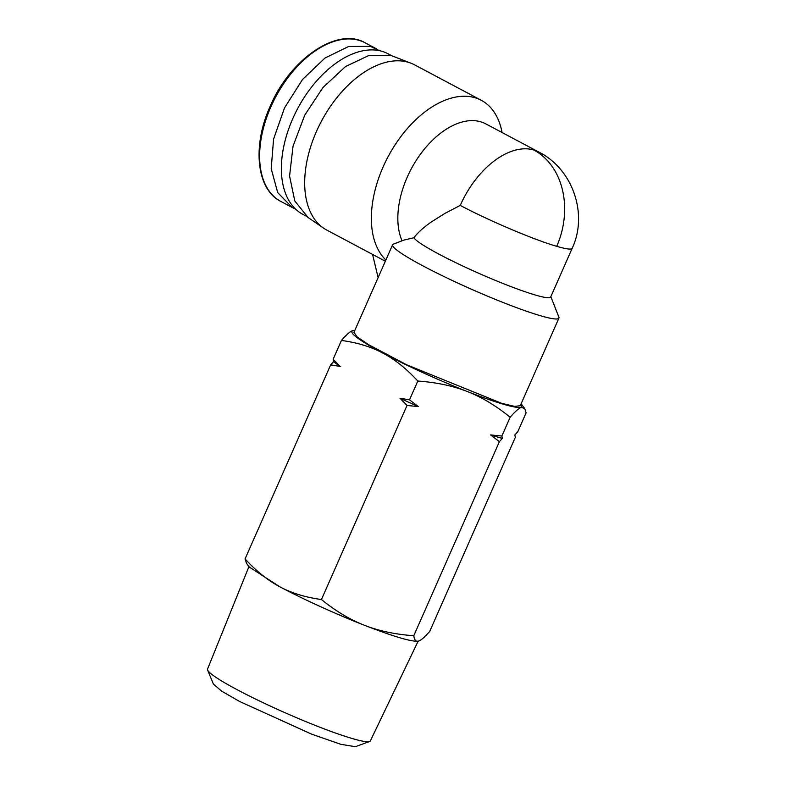 <?xml version="1.0" encoding="UTF-8"?>
<svg xmlns="http://www.w3.org/2000/svg" width="786" height="786" viewBox="0 0 786 786"><rect width="100%" height="100%" fill="white"/><g stroke="black" fill="none" stroke-linecap="round" stroke-linejoin="round"><path stroke-width="1.18" d="M418.132 641.189L370.363 740.893A88.985 8.695 -156.2 0 1 369.607 741.493L355.321 746.7L340.819 744.313L311.688 734.173L239.455 701.417L221.603 691.1L213.399 684.105L207.612 670.045A88.985 8.695 -156.2 0 1 207.543 669.082L248.946 566.598M369.607 741.493A88.985 8.695 -156.2 0 1 318.448 726.667A88.985 8.695 -156.2 0 1 237.343 689.803A88.985 8.695 -156.2 0 1 207.612 670.045M295.467 208.978L292.186 207.455L277.704 192.609L271.199 168.685L273.587 139.053L284.522 107.879L302.463 79.563L324.903 58.085L348.66 46.472L370.403 46.354L379.559 50.707M550.839 296.695L558.875 317.131A90.891 8.882 -156.2 0 1 558.925 318.104L520.273 405.733L514.535 406.372L501.527 403.277L406.549 364.743L368.487 344.612L357.227 336.939L353.965 332.38L392.607 244.751A90.891 8.882 -156.2 0 1 393.364 244.132L403.621 240.211M558.925 318.104A90.891 8.882 -156.2 0 1 540.178 315.648A90.891 8.882 -156.2 0 1 446.094 277.546A90.891 8.882 -156.2 0 1 392.607 244.751M402.059 240.801A74.847 44.655 -62 0 1 417.268 158.782A74.847 44.655 -62 0 1 480.698 121.801A74.847 44.655 -62 0 1 485.758 123.854L538.803 152.042C572.866 169.088 588.272 214.175 572.159 248.347A74.847 7.31 -156.2 0 1 556.724 246.323C534.244 239.897 488.008 220.267 460.262 205.382A74.847 44.655 -62 0 1 533.743 149.979A74.847 44.655 -62 0 1 538.803 152.042M502.077 132.529A93.563 55.826 118 0 0 481.278 100.284A93.563 55.826 118 0 0 474.95 97.71A93.563 55.826 118 0 0 389.09 154.852A93.563 55.826 118 0 0 385.877 260.009M481.278 100.284L414.605 64.855A93.563 55.826 118 0 0 411.166 63.273A93.563 55.826 118 0 0 408.268 62.281A93.563 55.826 118 0 0 320.226 123.53A93.563 55.826 118 0 0 323.567 228.127A93.563 55.826 118 0 0 326.799 230.092L385.346 261.207M572.159 248.347L550.691 297.02A74.847 7.31 -156.2 0 1 535.246 295.005A74.847 7.31 -156.2 0 1 462.06 265.668A74.847 7.31 -156.2 0 1 413.937 237.765L404.014 240.054M413.937 237.765C417.386 232.98 423.222 227.675 431.455 221.868L444.847 213.448L460.262 205.382M411.166 63.273L390.74 55.364L369.145 55.354L345.516 66.545L323.026 87.443L304.713 115.228L293.04 146.157L289.572 176.074L294.789 200.941L307.974 217.427L323.567 228.127M306.206 216.121L302.865 214.352A90.891 54.224 -62 0 1 295.114 113.587A90.891 54.224 -62 0 1 382.016 51.326A90.891 54.224 -62 0 1 388.166 53.831L391.477 55.59M521.118 403.827L524.665 408.455L526.109 412.846L517.817 431.652L514.85 434.943L515.341 437.271L429.745 631.335C424.666 637.2 420.893 640.462 418.417 641.121L417.592 641.268M524.665 408.455L521.482 407.443C519.035 408.081 515.262 411.343 510.153 417.238L501.861 436.043L490.602 434.923L499.385 441.663L413.79 635.727C414.369 640.03 415.922 641.838 418.417 641.121C412.09 642.044 394.041 636.748 364.272 625.214C337.351 614.75 301.932 598.637 279.904 586.828L249.27 567.03L246.509 563.326L245.065 558.934L330.651 364.871L333.628 361.589L333.136 359.251L341.429 340.446C346.538 334.551 350.31 331.289 352.757 330.66L354.8 330.474M413.79 635.727C395.152 634.39 378.646 630.883 364.272 625.214C349.868 619.604 335.593 611.036 321.445 599.522C305.646 597.409 291.803 593.175 279.904 586.828C267.987 580.53 256.374 571.226 245.065 558.934M499.385 441.663L502.352 438.372L501.861 436.043M321.445 599.522L407.04 405.468L418.299 406.578L409.516 399.838L417.818 381.033C406.401 368.663 394.788 359.369 382.969 353.15C371.189 346.832 357.345 342.598 341.429 340.446M330.651 364.871L340.181 366.463L333.136 359.251M409.516 399.838L399.986 398.247L407.04 405.468M510.153 417.238C495.897 405.655 481.622 397.087 467.336 391.546C453.09 385.906 436.584 382.399 417.818 381.033M521.914 404.751L521.482 407.443C515.213 408.406 497.155 403.1 467.336 391.546C436.751 379.422 408.632 366.62 382.969 353.15C358.662 340.073 348.591 332.576 352.757 330.66L353.582 330.513M340.181 366.463A102.445 10.012 -156.2 0 1 333.628 361.589M490.602 434.923A102.445 10.012 23.8 0 0 502.352 438.372M418.299 406.578A102.445 10.012 -156.2 0 1 399.986 398.247M378.115 277.625L372.574 254.418M292.176 207.455L280.848 201.442A89.82 53.586 -62 0 1 270.895 106.817A89.82 53.586 -62 0 1 359.064 40.341A89.82 53.586 -62 0 1 365.146 42.808L376.474 48.83M533.743 149.979A74.847 59.618 106.4 0 1 556.724 246.323M280.848 201.442C256.423 189.367 252.07 146.039 270.178 106.326C290.073 58.97 337.42 26.508 365.146 42.808"/></g></svg>
